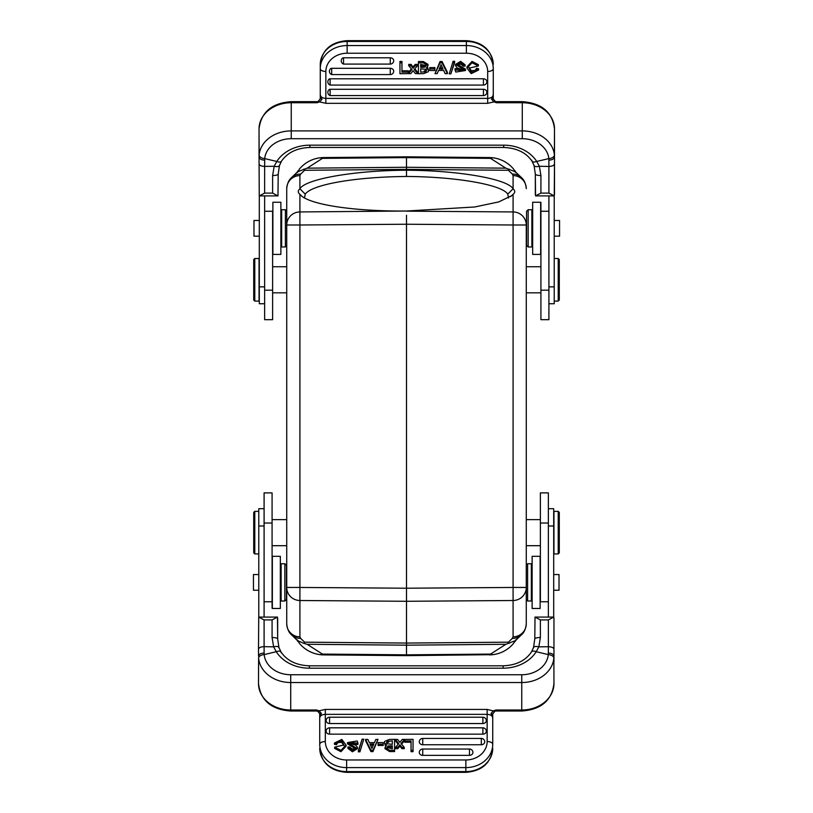 <?xml version="1.0" encoding="UTF-8"?>
<svg xmlns="http://www.w3.org/2000/svg" width="813" height="813" viewBox="0 0 813 813"><rect width="100%" height="100%" fill="white"/><g stroke="black" fill="none" stroke-linecap="round" stroke-linejoin="round"><path stroke-width="1.22" d="M548.907 303.747L554.222 303.747L554.222 195.892M558.216 258.504L559.283 259.56L559.283 300.017L558.216 301.084L558.216 258.504L554.222 258.504M264.093 508.704L258.778 508.704L258.778 617.077M254.784 553.948L253.717 552.891L253.717 512.424L254.784 511.367L254.784 553.948L258.778 553.948M548.369 508.704L553.694 508.704L553.694 617.077M527.607 601.02L531.336 601.02L531.336 563.755L527.607 563.755L527.607 601.02L526.275 599.689M553.694 574.537L559.019 574.537L559.019 590.238L553.694 590.238M286.461 599.425L286.461 565.36L284.855 563.755L284.855 601.02L286.461 599.425M284.855 563.755L281.135 563.755L281.135 601.02L284.855 601.02M258.778 590.238L253.453 590.238L253.453 574.537L258.778 574.537M540.117 567.433L540.117 608.48L532.129 608.48L532.129 556.305L540.117 556.305L540.117 567.433M272.345 608.48L272.345 556.305L280.333 556.305L280.333 608.48L272.345 608.48M558.216 553.948L559.283 552.891L559.283 512.424L558.216 511.367L553.958 511.367L553.958 553.948L558.216 553.948L558.216 511.367M264.632 303.747L259.306 303.747L259.306 195.892M285.393 209.703L281.664 209.703L281.664 246.969L285.393 246.969L285.393 209.703L286.725 211.034M259.306 236.187L253.981 236.187L253.981 220.486L259.306 220.486M526.539 211.299L526.539 245.374L528.145 246.969L528.145 209.703L526.539 211.299M528.145 246.969L531.865 246.969L531.865 209.703L528.145 209.703M554.222 220.486L559.547 220.486L559.547 236.187L554.222 236.187M272.883 243.666L272.883 202.254L280.871 202.254L280.871 254.418L272.883 254.418L272.883 243.666M540.655 202.254L540.655 254.418L532.667 254.418L532.667 202.254L540.655 202.254M254.784 258.504L253.717 259.56L253.717 300.017L254.784 301.084L259.042 301.084L259.042 258.504L254.784 258.504L254.784 301.084M298.554 641.376L297.609 640.634L298.554 641.376L297.873 641.406M297.67 640.685L291.521 634.841A13.313 12.815 -45.7 0 0 300.688 638.378L304.58 642.168L303.869 643.368L297.67 640.685M299.265 643.174A31.941 31.941 0 0 0 320.149 654.658L322.446 654.089L406.5 654.831L406.5 588.216L513.084 587.453L513.084 224.998L406.5 224.236L406.5 215.252M515.127 641.406L514.446 641.376L515.33 640.685L505.849 644.292L406.5 645.176L307.151 644.292L322.446 654.089M307.151 644.292L303.869 643.368M297.05 640.166L297.588 640.99M297.639 641.01A31.941 31.941 0 0 0 298.127 641.701M320.149 654.668L406.5 655.634L323.706 654.892A31.941 31.941 0 0 1 299.438 643.388A31.941 31.941 0 0 0 323.706 654.892M492.851 654.668L406.5 655.634L406.5 654.841L490.554 654.089L492.851 654.668A31.941 31.941 0 0 0 513.755 643.154M514.873 641.701A31.941 31.941 0 0 0 515.361 641.01M515.422 640.979L515.96 640.156M490.554 654.089L505.849 644.292M304.58 642.168L406.5 643.063L508.42 642.168L509.131 643.368M526.275 224.998L513.084 224.998L513.084 211.939A13.313 13.069 0 0 1 526.275 224.998L526.275 623.784A13.313 13.069 180 0 1 513.084 636.853L513.084 600.512L406.5 601.285L299.916 600.512L299.916 636.853A13.313 13.069 180 0 1 286.725 623.784C287.467 632.138 291.562 634.729 291.521 634.841M286.725 188.667A13.313 13.069 0 0 1 299.916 175.598L300.688 174.073A13.313 12.815 -134.3 0 0 291.521 177.61C291.552 177.732 287.467 180.323 286.725 188.667L286.725 587.453L299.916 587.453L299.916 600.512A13.313 13.069 180 0 1 286.725 587.453L286.725 623.784M299.245 169.297A31.941 31.941 0 0 1 323.706 157.559L320.149 157.783A31.941 31.941 0 0 0 299.245 169.297A31.941 31.941 0 0 1 323.706 157.559L406.5 156.818L489.294 157.559L406.5 156.818L406.5 157.61L406.5 156.818M298.127 170.74A31.941 31.941 0 0 0 297.639 171.441M297.873 171.045L298.554 171.076L297.67 171.767L307.151 168.159L322.446 158.362L320.149 157.783M297.578 171.472L297.04 172.295M307.151 168.159L406.5 167.275L406.5 157.61L322.446 158.362M513.735 169.267A31.941 31.941 0 0 0 492.851 157.783L490.554 158.362L505.849 168.159L515.33 171.767L514.446 171.076L515.127 171.045M515.95 172.285L515.412 171.462M515.361 171.441A31.941 31.941 0 0 0 514.873 170.74M492.851 157.783L489.294 157.559A31.941 31.941 0 0 1 513.562 169.063A31.941 31.941 0 0 0 489.294 157.559M513.562 643.388A31.941 31.941 0 0 1 489.294 654.892A31.941 31.941 0 0 0 513.562 643.388L515.635 639.943M514.446 641.376L521.479 634.841C521.448 634.719 525.533 632.128 526.275 623.784M508.42 642.168L512.312 638.378A13.313 12.815 45.7 0 0 521.479 634.841M513.084 175.598A13.313 13.069 0 0 1 526.275 188.667C525.533 180.313 521.438 177.722 521.479 177.61L521.479 177.61A13.313 12.815 134.3 0 0 512.312 174.073L513.084 175.598L513.084 188.768L507.769 194.134C502.078 184.764 456.642 176.777 406.5 176.462L406.5 170.232C355.362 170.405 305.536 178.86 299.916 188.768C297.721 190.75 297.721 192.59 299.916 194.307A107.54 20.396 -0.5 0 0 300.962 195.486A107.54 20.396 -0.5 0 0 406.5 211.024L474.701 206.99L498.796 201.898L512.058 195.476L513.47 193.982M510.716 196.583L513.084 194.307C515.279 192.59 515.279 190.75 513.084 188.768C507.261 178.84 458.085 170.456 406.5 170.232L406.5 169.389L304.58 170.283L303.869 169.084M508.532 197.966L507.769 194.134M406.5 211.024L299.916 211.939L299.916 224.998L286.725 224.998A13.313 13.069 0 0 1 299.916 211.939L299.916 194.307L302.314 196.604M406.5 176.472A102.214 19.39 -0.5 0 0 305.241 194.134L299.916 188.768L299.916 175.598M305.231 194.134L304.469 197.966M406.5 224.236L406.5 588.216L299.916 587.453L299.916 224.998L406.5 224.236M291.521 177.61L297.538 171.878M509.131 169.084L508.42 170.283L406.5 169.389L406.5 167.275L505.849 168.159M297.609 171.807L298.554 171.076M515.462 171.878L521.479 177.61M514.446 171.076L515.391 171.817M406.5 655.634L406.5 654.831M397.76 747.381L397.76 748.661L399.366 746.791L399.366 745.511L397.76 747.381L395.514 747.36L398.797 743.59L395.24 739.403L395.281 740.724L398.218 744.251M372.954 751.578L377.964 739.424L375.83 739.424L374.437 742.635L369.346 742.635L367.862 739.424L365.596 739.424L365.596 740.704L370.931 751.578L370.931 750.308L372.954 750.308L372.954 751.578M370.962 751.578L372.923 751.578M422.74 755.358A3.445 2.988 180 0 1 419.315 751.964A3.455 3.455 0 0 1 422.74 749.037L422.74 755.358L469.467 755.358L469.467 749.037L422.74 749.037M469.467 749.037A3.455 3.455 0 0 1 472.892 751.964A3.445 2.988 180 0 1 469.467 755.358M422.74 744.749A3.445 2.988 180 0 1 419.315 741.365A3.455 3.455 0 0 1 422.74 738.438L422.74 744.749L481.316 744.749L481.316 738.438L422.74 738.438M481.316 738.438A3.455 3.455 0 0 1 484.731 741.365A3.445 2.988 180 0 1 481.316 744.749M486.306 730.755A3.445 2.988 180 0 1 482.892 734.149L329.58 734.149A3.445 2.988 180 0 1 326.155 730.755M329.58 723.54A3.445 2.988 180 0 1 326.155 720.155A3.455 3.455 0 0 1 329.58 717.229L329.58 723.54L482.892 723.54L482.892 717.229L329.58 717.229M482.892 717.229A3.455 3.455 0 0 1 486.306 720.155A3.445 2.988 180 0 1 482.892 723.54M413.045 750.206L413.045 739.332L404.793 739.424L404.793 742.228L411.053 742.228M411.053 751.578L411.053 750.308L411.053 751.679L413.045 751.679L413.045 750.308L413.045 751.578M401.592 744.19L404.488 740.724L404.518 739.403L401.022 743.509L404.234 747.36L404.274 748.682L401.907 748.661L399.925 746.11L399.366 746.791M398.563 747.726L397.709 748.671L395.474 748.682L395.514 747.36M363.726 739.241L359.946 751.761L363.726 739.241L362.161 739.149L358.401 750.399M358.37 751.121L358.34 751.852L359.925 751.761M355.525 748.814L347.497 743.854L347.497 742.574L355.525 747.533C353.767 749.616 351.866 749.423 349.814 746.954L347.883 747.035L352.395 750.501L357.446 747.371L355.566 744.993L350.393 743.641L349.448 742.482L357.954 743.123L357.222 740.989L347.497 742.574M357.446 747.381L357.446 748.661L352.395 751.781L347.883 748.306L347.883 747.035M357.954 743.123L357.954 744.393L356.053 744.495L349.661 743.102M385.545 746.039L384.397 742.635L386.541 745.236L385.037 747.503L389.671 750.308L389.671 751.578L385.037 748.732M389.671 751.578L394.569 751.578L394.569 750.308L389.671 750.308M343.94 745.582L341.673 742.289L337.741 742.645L336.45 744.728L334.448 744.312L334.428 743.031L341.826 739.424L346.023 745.003L340.962 750.409L334.661 747.147L343.98 744.942L341.673 741.009L337.741 741.375L336.43 743.448L334.428 743.031M346.023 745.003L346.023 746.283L340.962 751.679L334.641 748.427L334.661 747.147M378.096 745.521L378.096 744.19L378.096 745.47L383.208 745.47L383.208 742.604L378.096 742.564L378.096 744.19L383.208 744.19L383.208 745.521M494.832 711.212L495.93 711.019L495.93 710.003L493.4 710.816L491.052 713.438L492.739 717.849L492.739 744.322A26.88 23.282 180 0 1 484.883 760.775A26.88 23.282 180 0 1 465.859 767.604L346.612 767.604A26.88 23.282 180 0 1 319.733 744.322L319.733 717.849C320.048 715.725 321.918 714.556 325.322 714.353L325.322 709.434L319.062 710.816L316.531 710.003L316.531 711.019L290.719 711.019L290.719 710.003L316.531 710.003L317.7 711.233L316.531 711.019M321.105 714.027L319.733 717.849L319.702 713.611L317.7 711.233L319.062 710.816L321.42 713.448L319.722 714.007L321.42 713.448M495.93 711.019L521.753 711.019L521.753 710.003L495.93 710.003L494.761 711.233L487.15 709.434L487.15 713.977L487.15 709.434L325.322 709.434L325.322 714.353L325.322 709.434M319.733 744.322A5.589 2.795 0 0 1 325.322 741.527L325.322 714.353L487.15 714.353C490.554 714.556 492.414 715.725 492.739 717.849L492.739 744.322A5.589 2.795 180 0 0 487.15 741.527L487.15 709.434M491.367 714.027L492.739 714.017L492.739 717.849M491.052 713.438L492.739 714.017L494.853 711.202M553.866 658.144A32.205 26.382 180 0 1 521.753 682.524L521.753 674.739A26.616 21.799 180 0 0 548.297 654.597L548.338 653.032C551.722 653.225 553.602 654.252 553.958 656.132L553.958 649.231C553.653 647.697 551.783 646.853 548.369 646.721L548.369 619.923L540.381 619.923L540.381 637.514L538.826 646.843L536.204 651.721A37.266 30.528 0 0 1 503.125 668.195L503.125 665.817C516.062 665.319 525.513 660.695 531.478 651.935A5.589 2.845 32.3 0 1 536.204 651.721L548.297 654.597A5.589 3.201 5.3 0 1 553.866 658.144L553.958 683.621A32.205 26.382 0 0 1 521.753 710.003L521.753 682.524L290.719 682.524L290.719 710.003A32.205 26.382 0 0 1 258.504 683.621L258.605 658.144A5.589 3.201 -5.3 0 1 264.174 654.597L276.268 651.721C279.276 650.644 280.932 651.01 281.227 652.819M277.67 618.307L277.67 638.886L277.457 617.077L258.727 617.077L264.093 619.923L264.093 646.66L273.635 646.843L272.081 637.514L272.081 619.923L277.457 617.077M278.991 647.92C278.788 646.437 276.999 646.081 273.635 646.843L276.268 651.721A37.266 30.528 0 0 0 309.346 668.195L309.346 665.817C296.41 665.319 286.959 660.695 280.993 651.945L278.95 647.494L277.67 638.886A5.589 1.372 180 0 0 272.081 637.514M272.081 619.923L264.093 619.923M264.134 653.032L264.093 646.65C260.709 646.802 258.849 647.666 258.504 649.231L258.504 656.132C258.869 654.252 260.739 653.225 264.134 653.032L264.174 654.597A26.616 21.799 180 0 0 290.719 674.739L521.753 674.739M258.504 649.231L258.727 617.077M548.369 619.923L553.744 617.077L553.958 618.307L553.958 662.087M553.744 617.077L535.015 617.077L534.791 638.886A5.589 1.372 180 0 1 540.381 637.514M548.338 653.032L548.369 646.721L546.671 646.742M535.015 617.077L540.381 619.923M531.478 651.935L533.521 647.504L534.791 638.886M533.47 647.92C533.674 646.477 535.452 646.122 538.826 646.843L548.369 646.721M377.964 739.424L372.954 750.308M370.931 750.308L365.596 739.424M372.517 746.974A15.417 13.343 0 0 0 371.958 748.519L369.986 744.058L373.828 744.058L372.517 746.974M373.289 745.257L370.535 745.257M413.045 739.424L413.045 750.308L411.053 750.308L411.053 740.948L404.793 740.948L404.793 742.279M404.518 739.403L402.232 739.403L399.905 742.33L397.577 739.424L395.24 739.403M399.366 745.511L399.925 744.83L401.907 747.381L404.234 747.36M401.907 748.661L401.907 747.381M399.925 744.83L399.925 746.11M358.37 751.761L362.131 739.241M358.37 750.49L359.946 750.49M356.053 744.495L356.053 743.214M394.569 750.206L394.569 739.332L389.305 739.424L384.681 741.375L384.397 742.635M394.569 739.424L394.569 751.578M387.273 741.273L392.303 740.948L392.303 744.322L386.947 743.753L386.51 742.686L387.273 741.273L386.622 743.265M389.62 747.045L392.303 747.045L392.303 748.773L392.303 745.846L389.62 745.846L389.62 747.045L387.1 748.021M392.303 745.755L392.303 748.773L386.978 747.493L387.943 746.029L389.62 745.846M388.187 740.999L388.187 742.198L387.273 742.472L388.329 742.167L387.273 742.472M388.736 742.157L388.187 742.198M392.303 742.157L392.303 740.948M387.943 746.029L387.943 747.228M336.43 743.448L336.45 744.728M399.366 746.151L399.305 746.852M397.709 748.671L397.821 747.269L399.366 745.562M378.004 739.342L372.923 751.669L378.004 739.342M375.86 739.424L374.468 742.554M369.305 742.554L367.832 739.424M370.891 750.226L370.972 751.669L365.637 740.785L365.555 739.342L370.891 750.226M372.557 746.903L373.858 743.976M411.053 742.33L411.053 740.948M411.053 740.856L411.053 750.206M363.757 739.149L359.915 751.852L363.757 739.149M392.303 740.856L392.303 744.322M392.303 748.773L392.303 745.846M272.081 608.287L272.081 492.881L264.093 492.881L264.093 617.077M548.369 617.077L548.369 601.762L540.381 601.762L540.381 492.881L548.369 492.881L548.369 523.023L540.381 523.023M548.369 601.762L548.369 523.023M415.24 65.741L415.24 64.43L413.634 66.28L413.634 67.601L415.24 65.741L417.486 65.762L414.203 69.501L417.76 73.637L417.719 72.286L414.803 68.82M440.046 61.534L435.036 73.617L437.17 73.617L438.563 70.446L443.654 70.446L445.138 73.617L447.404 73.617L447.404 72.306L442.069 61.534L442.069 62.855L440.046 62.855L440.046 61.534M442.038 61.534L440.077 61.534M390.26 57.804A3.445 2.957 0 0 1 393.685 61.138A3.455 3.455 0 0 1 390.26 64.085L390.26 57.804L343.533 57.804L343.533 64.085L390.26 64.085M343.533 64.085A3.455 3.455 0 0 1 342.995 57.835A3.445 2.957 0 0 1 343.533 57.804M390.26 68.302A3.445 2.957 0 0 1 393.685 71.635A3.455 3.455 0 0 1 390.26 74.583L390.26 68.302L331.684 68.302L331.684 74.583L390.26 74.583M331.684 74.583A3.455 3.455 0 0 1 331.155 68.333A3.445 2.957 0 0 1 331.684 68.302M483.42 78.79A3.445 2.957 0 0 1 486.845 82.133A3.455 3.455 0 0 1 483.42 85.07L483.42 78.79L330.108 78.8L330.108 85.07L483.42 85.07M330.108 85.07A3.455 3.455 0 0 1 329.57 78.831A3.445 2.957 0 0 1 330.108 78.79M483.42 89.288A3.445 2.957 0 0 1 486.845 92.621A3.455 3.455 0 0 1 483.42 95.568L483.42 89.288L330.108 89.288L330.108 95.568L483.42 95.568M330.108 95.568A3.455 3.455 0 0 1 329.57 89.328A3.445 2.957 0 0 1 330.108 89.288M399.955 62.947L399.955 73.719L408.207 73.617L408.207 70.792L401.947 70.792M401.947 61.534L401.947 62.855L401.947 61.442L399.955 61.442L399.955 62.855L399.955 61.534M411.388 68.871L408.512 72.286L408.482 73.637L411.978 69.572L408.766 65.762L408.726 64.41L411.093 64.43L413.075 66.951L413.634 66.28M414.437 65.355L415.291 64.42L417.526 64.41L417.486 65.762M449.274 73.8L453.054 61.361L449.274 73.8L450.839 73.892L454.599 62.764M454.63 62.012L454.66 61.27L453.075 61.361M457.475 64.278L465.503 69.186L465.503 70.507L457.475 65.599C459.233 63.536 461.134 63.729 463.186 66.168L465.117 66.097L460.605 62.652L455.554 65.751L457.434 68.109L462.607 69.451L463.552 70.599L455.046 69.959L455.778 72.072L465.503 70.507M455.554 65.751L455.554 64.43L460.605 61.341L465.117 64.776L465.117 66.097M455.046 69.959L455.046 68.648L456.947 68.556L463.329 69.959M427.475 67.042L428.603 70.446L426.459 67.865L427.963 65.619L423.329 62.855L423.329 61.534L427.963 64.359M423.329 61.534L418.431 61.534L418.431 62.855L423.329 62.855M469.06 67.499L471.327 70.731L475.259 70.375L476.55 68.322L478.552 68.729L478.572 70.05L471.174 73.617L466.977 68.099L472.038 62.753L478.339 65.975L469.02 68.16L471.327 72.052L475.259 71.696L476.57 69.644L478.572 70.05M466.977 68.099L466.977 66.788L472.038 61.432L478.359 64.654L478.339 65.975M434.904 67.54L434.904 68.902L434.904 67.581L429.792 67.581L429.792 70.467L434.904 70.518L434.904 68.902L429.792 68.902L429.792 67.54M325.85 71.483A5.589 2.876 0 0 1 320.261 68.607A26.88 23.049 0 0 1 328.117 52.327A26.88 23.049 0 0 1 347.141 45.558L466.388 45.558A26.88 23.049 0 0 1 493.267 68.607L493.267 94.806C492.952 96.981 491.082 98.17 487.678 98.393L487.678 71.483A21.29 18.252 180 0 0 466.388 53.231L347.141 53.231A21.29 18.252 180 0 0 332.07 58.587A21.29 18.252 180 0 0 325.85 71.483L325.85 98.393C322.446 98.17 320.586 96.981 320.261 94.806L320.261 64.491L320.261 94.816L321.633 98.678L320.261 98.637L320.261 94.816M317.07 101.666L291.247 101.666L291.247 102.733L317.07 102.733L318.269 101.432L317.07 101.666L317.07 102.733L319.6 101.899L325.85 103.322L487.678 103.322L487.678 98.647L487.678 103.322L493.938 101.899L491.58 99.257L493.267 94.806L493.298 99.034L496.469 102.733L496.469 101.666L522.281 101.666L522.281 102.733L496.469 102.733L493.938 101.899L496.469 101.666M491.895 98.678L493.298 99.034L491.58 99.257M318.239 101.452L319.6 101.899L321.948 99.267L321.633 98.678M321.948 99.267L320.261 98.637L318.269 101.432M281.481 161.208A5.589 2.917 -147.3 0 1 276.796 161.441L264.703 158.606A5.589 3.272 -174.6 0 1 259.134 154.968L259.042 128.789A32.205 26.057 180 0 1 291.247 102.733L291.247 130.903L522.281 130.903L522.281 102.733A32.205 26.057 180 0 1 554.496 128.789L554.395 154.968A5.589 3.272 174.6 0 1 548.826 158.606L536.732 161.441C533.724 162.498 532.068 162.102 531.773 160.232M554.496 130.182L554.496 128.789C552.383 112.092 541.641 103.058 522.281 101.666M535.33 194.622L535.33 174.063L535.543 195.892L554.273 195.892L548.907 193.108L548.907 166.452L539.365 166.269L540.919 175.537L540.919 193.108L535.543 195.892M534.009 165.09C534.212 166.624 536.001 167.021 539.365 166.269L536.732 161.441A37.266 30.152 180 0 0 503.654 145.171L503.654 147.468C516.621 147.966 526.072 152.539 532.027 161.167L534.06 165.547L535.33 174.063A5.589 1.463 0 0 0 540.919 175.537M540.919 193.108L548.907 193.108M548.866 160.141L548.907 166.462C552.291 166.299 554.151 165.415 554.496 163.789L554.496 156.97C554.131 158.891 552.261 159.948 548.866 160.141L548.826 158.606A26.616 21.534 0 0 0 522.281 138.708L291.247 138.708A26.616 21.534 0 0 0 264.703 158.606L264.632 166.391L266.329 166.37M554.496 163.789L554.273 195.892M554.496 135.06L554.496 194.622M325.85 103.322L325.85 98.393L487.678 98.393L487.678 103.322M272.619 175.537A5.589 1.463 0 0 0 278.209 174.063L277.985 195.892L272.619 193.108L272.619 175.537L274.174 166.269L276.796 161.441A37.266 30.152 180 0 1 309.875 145.171L503.654 145.171M264.662 160.141C261.278 159.948 259.398 158.891 259.042 156.97L259.256 195.892L277.985 195.892M279.53 165.09C279.326 166.584 277.548 166.98 274.174 166.269L264.632 166.391C261.217 166.248 259.347 165.385 259.042 163.789L259.042 135.06M264.632 166.391L264.632 193.108L259.256 195.892M264.632 193.108L272.619 193.108M309.875 145.171L309.875 147.468C296.918 147.966 287.456 152.539 281.501 161.167L279.479 165.527L278.209 174.063M435.036 73.617L440.046 62.855M442.069 62.855L447.404 73.617M440.483 66.148A15.417 13.211 180 0 0 441.042 64.613L443.014 69.034L439.172 69.034L440.483 66.148M439.731 67.804L442.445 67.804M399.955 73.617L399.955 62.855L401.947 62.855L401.947 72.113L408.207 72.113L408.207 70.751M408.482 73.637L410.768 73.648L413.095 70.751L415.423 73.617L417.76 73.637M413.634 67.601L413.075 68.262L411.093 65.741L408.766 65.762M411.093 64.43L411.093 65.741M413.075 68.262L413.075 66.951M454.63 61.361L450.869 73.8M454.63 62.672L453.054 62.672M456.947 68.556L456.947 69.867M418.431 62.947L418.431 73.719L423.695 73.617L428.319 71.686L428.603 70.446M418.431 73.617L418.431 61.534M425.727 71.788L420.697 72.113L420.697 68.78L426.053 69.339L426.49 70.396L425.727 71.788L426.378 69.796M423.38 66.026L420.697 66.026L420.697 64.359L420.697 67.266L423.38 67.266L423.38 66.026L425.89 65.091M420.697 67.357L420.697 64.359L426.022 65.64L425.057 67.083L423.38 67.266M424.813 72.062L424.813 70.822L425.727 70.558L424.671 70.863L425.727 70.558M424.264 70.863L424.813 70.822M420.697 70.873L420.697 72.113M425.057 67.083L425.057 65.853M476.57 69.644L476.55 68.322M413.634 66.94L413.695 66.219M415.291 64.42L415.179 65.853L413.634 67.55M434.996 73.709L440.077 61.453L434.996 73.709M437.14 73.617L438.532 70.528M443.695 70.528L445.168 73.617M442.109 62.936L442.028 61.453L447.363 72.225L447.445 73.698L442.109 62.936M440.443 66.219L439.142 69.115M401.947 70.701L401.947 72.113M401.947 72.205L401.947 62.947M449.243 73.892L453.085 61.27L449.243 73.892M420.697 72.194L420.697 68.78M420.697 64.359L420.697 67.266M540.919 202.335L540.919 319.682L548.907 319.682L548.907 195.892M264.632 195.892L264.632 211.258L272.619 211.258L272.619 319.682L264.632 319.682L264.632 290.18L272.619 290.18M264.632 211.258L264.632 290.18M554.222 286.857L548.907 286.857M258.778 525.991L264.093 525.991M548.369 525.991L553.694 525.991M264.632 286.857L259.306 286.857M512.312 638.378L513.084 636.853M299.916 636.853L300.688 638.378M490.554 158.362L406.5 157.61M526.275 587.453A13.313 13.069 180 0 1 513.084 600.512L513.084 587.453L526.275 587.453M406.5 211.167L513.084 211.939L513.084 194.307M300.688 174.073L304.58 170.283M508.42 170.283L512.312 174.073M325.322 741.527A21.29 18.445 0 0 0 346.612 759.972L465.859 759.972A21.29 18.445 0 0 0 480.93 754.555A21.29 18.445 0 0 0 487.15 741.527M346.612 759.972L346.612 771.598L465.859 771.598A26.88 23.282 0 0 0 492.739 748.316C491.022 763.051 482.058 771.059 465.859 772.35L465.859 759.972M319.733 748.316A26.88 23.282 0 0 0 346.612 771.598L346.612 772.35C330.403 771.059 321.45 763.051 319.733 748.316M290.719 674.739L290.719 682.524A32.205 26.382 180 0 1 258.605 658.144M503.125 668.195L309.346 668.195M482.892 734.139L482.892 727.828L329.58 727.828L329.58 734.149M353.675 747.462L353.675 746.182M337.741 742.645L337.741 741.375M341.673 741.009L341.673 742.289M272.081 601.762L264.093 601.762M272.081 523.023L264.093 523.023M493.267 68.607A5.589 2.876 180 0 1 487.678 71.483M466.388 53.231L466.388 41.453L347.141 41.453A26.88 23.049 180 0 0 320.261 64.491C321.989 49.867 330.952 41.92 347.141 40.65L347.141 53.231M493.267 64.491A26.88 23.049 180 0 0 466.388 41.453L466.388 40.65C482.587 41.92 491.55 49.867 493.267 64.491M259.134 154.968A32.205 26.057 0 0 1 291.247 130.903L291.247 138.708M522.281 138.708L522.281 130.903A32.205 26.057 0 0 1 554.395 154.968M459.325 65.619L459.325 66.93M475.259 70.375L475.259 71.696M471.327 72.052L471.327 70.731M540.919 211.258L548.907 211.258M540.919 290.18L548.907 290.18M558.216 301.084L554.222 301.084M540.919 292.832L526.275 292.832M540.919 266.755L526.275 266.755M254.784 511.367L258.778 511.367M272.081 519.619L286.725 519.619M272.081 545.696L286.725 545.696M526.275 565.086L527.607 563.755M532.129 569.618L531.336 569.618M532.129 595.167L531.336 595.167M280.333 569.618L281.135 569.618M280.333 595.167L281.135 595.167M540.381 519.619L526.275 519.619M540.381 545.696L526.275 545.696M286.725 245.638L285.393 246.969M280.871 241.115L281.664 241.115M280.871 215.557L281.664 215.557M532.667 241.115L531.865 241.115M532.667 215.557L531.865 215.557M272.619 292.832L286.725 292.832M272.619 266.755L286.725 266.755M299.438 643.388L297.365 639.943M297.578 640.614L295.922 639.13M299.438 169.063L297.365 172.508M515.635 172.508L513.562 169.063M515.777 640.441L515.178 641.325M515.412 640.614L517.129 639.079M297.223 172.01L297.822 171.126M515.178 171.126L515.757 171.97M297.822 641.325L297.243 640.481M319.733 717.849L319.733 714.017M465.859 772.35L346.612 772.35M521.753 711.019C541.123 709.597 551.864 700.471 553.958 683.621M258.504 683.621L258.504 683.621C260.607 700.471 271.339 709.597 290.719 711.019M309.346 665.817L503.125 665.817M329.58 727.828A3.455 3.455 0 0 0 326.155 730.765M486.306 730.765A3.455 3.455 0 0 0 482.892 727.828M385.037 748.783L385.037 747.503M493.267 94.816L493.267 98.637M347.141 40.65L466.388 40.65M291.247 101.666C271.888 103.058 261.156 112.092 259.042 128.789M503.654 147.468L309.875 147.468M427.963 64.308L427.963 65.619"/></g></svg>
